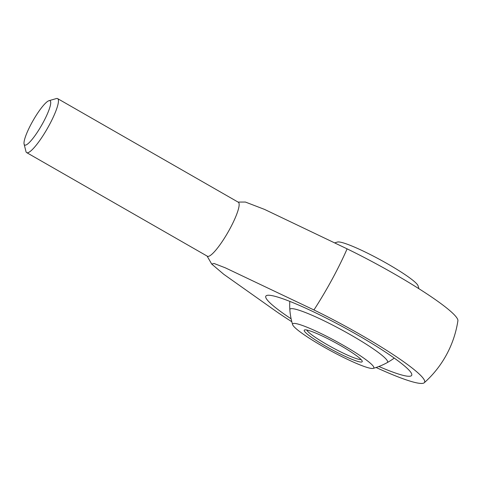 <?xml version="1.0" encoding="UTF-8"?>
<svg xmlns="http://www.w3.org/2000/svg" width="482" height="482" viewBox="0 0 482 482"><rect width="100%" height="100%" fill="white"/><g stroke="black" fill="none" stroke-linecap="round" stroke-linejoin="round"><path stroke-width="0.72" d="M48.989 100.702L56.328 98.563A31.119 5.947 119.8 0 1 57.629 98.623A31.119 5.947 119.8 0 1 49.14 125.302A31.119 5.947 119.8 0 1 26.667 152.613A31.119 5.947 119.8 0 1 25.962 151.523L24.1 144.106A25.504 4.874 119.8 0 1 31.637 123.139A25.504 4.874 119.8 0 1 48.989 100.702A25.504 4.874 119.8 0 1 43.097 122.615A25.504 4.874 119.8 0 1 24.1 144.106M26.667 152.613L207.374 256.231A31.119 5.947 -60.2 0 0 229.842 228.92A31.119 5.947 -60.2 0 0 238.331 202.241L57.629 98.623M291.809 321.729A97.647 11.562 28.5 0 1 276.554 311.661L223.793 274.318L211.706 264.058L214.026 263.467L225.323 267.829L313.939 309.956A90.273 17.256 -60.2 0 0 332.11 279.337A90.273 17.256 -60.2 0 0 347.112 248.857L264.51 209.393L245.38 202.042L238.048 202.078M313.939 309.956A97.647 11.562 28.5 0 1 424.256 382.744A103.732 103.732 0 0 0 457.9 320.777A97.647 11.562 -151.5 0 0 347.112 248.857M424.256 382.744A97.647 11.562 28.5 0 1 421.901 383.437A97.647 11.562 28.5 0 1 376.093 367.495M357.397 334.912A82.982 9.827 28.5 0 1 411.682 375.358A82.982 9.827 28.5 0 1 378.9 366.489A82.982 9.827 -151.5 0 0 411.682 375.358A82.982 9.827 -151.5 0 0 357.397 334.912A82.982 9.827 -151.5 0 0 265.829 296.165A82.982 9.827 28.5 0 1 357.397 334.912M291.122 318.825A82.982 9.827 28.5 0 1 265.829 296.165A82.982 9.827 -151.5 0 0 291.122 318.825M289.857 309.769A55.532 6.573 28.5 0 1 351.233 335.189A55.532 6.573 28.5 0 1 387.185 362.621M343.594 345.474A46.158 5.465 28.5 0 1 373.182 368.387A46.158 5.465 28.5 0 1 322.856 346.419A46.158 5.465 28.5 0 1 292.64 324.657A46.158 5.465 28.5 0 1 293.924 323.404A46.158 5.465 28.5 0 1 343.594 345.474M418.882 288.694A65.648 65.648 0 0 0 418.045 285.76A46.158 5.465 -151.5 0 0 387.829 264.003A46.158 5.465 -151.5 0 0 337.502 242.03A65.648 65.648 0 0 0 334.791 242.862M306.763 330.007A31.119 3.687 -151.5 0 0 327.121 344.636A31.119 3.687 -151.5 0 0 360.608 359.512A31.119 3.687 -151.5 0 0 361.006 359.458M361.313 362.048A32.987 3.904 28.5 0 1 326.862 346.877A32.987 3.904 28.5 0 1 304.666 329.905A32.987 3.904 28.5 0 1 305.142 329.839A32.987 3.904 28.5 0 1 336.165 343.1A32.987 3.904 28.5 0 1 362.229 361.163A32.987 3.904 28.5 0 1 361.313 362.048M207.091 256.069L211.706 264.058M373.182 368.387A65.648 65.648 0 0 0 394.252 358.09M289.809 301.377A65.648 65.648 0 0 0 292.64 324.657"/></g></svg>
